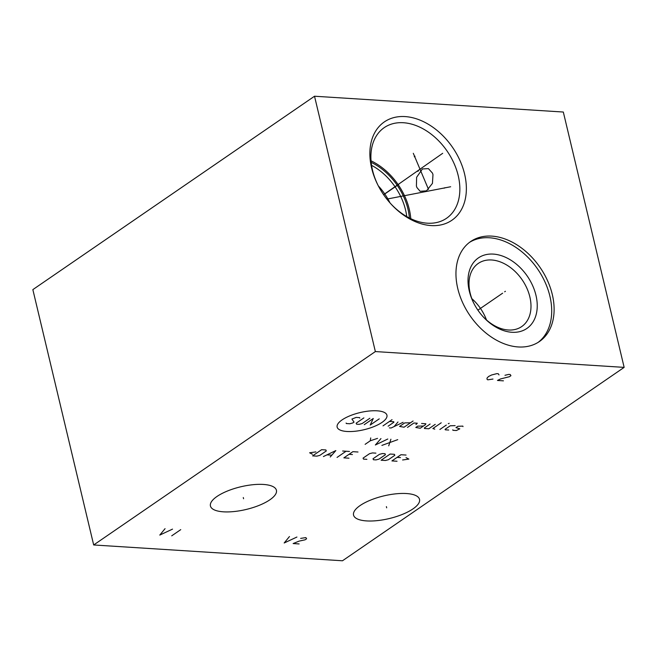 <?xml version="1.0" encoding="UTF-8"?>
<svg xmlns="http://www.w3.org/2000/svg" width="657" height="657" viewBox="0 0 657 657"><rect width="100%" height="100%" fill="white"/><g stroke="black" fill="none" stroke-linecap="round" stroke-linejoin="round"><path stroke-width="0.99" d="M314.522 96.226L32.85 289.622L93.68 544.965L342.478 560.774L624.15 367.378L563.32 112.035L314.522 96.226L375.361 351.569L624.15 367.378M93.68 544.965L375.361 351.569M223.487 511.828A33.918 11.654 -13.4 0 1 210.437 505.997A33.918 11.654 -13.4 0 1 227.478 491.001A33.918 11.654 -13.4 0 1 263.375 484.439A33.918 11.654 -13.4 0 1 276.425 490.278A33.918 11.654 -13.4 0 1 259.392 505.266A33.918 11.654 -13.4 0 1 223.487 511.828M366.598 520.919A33.918 11.654 -13.4 0 1 353.548 515.088A33.918 11.654 -13.4 0 1 370.581 500.092A33.918 11.654 -13.4 0 1 406.478 493.538A33.918 11.654 -13.4 0 1 419.527 499.369A33.918 11.654 -13.4 0 1 402.495 514.357A33.918 11.654 -13.4 0 1 366.598 520.919M457.765 288.53A60.682 42.533 -124.5 0 1 470.691 241.513A60.682 42.533 -124.5 0 1 552.307 294.541A60.682 42.533 -124.5 0 1 539.381 341.558A60.682 42.533 -124.5 0 1 457.765 288.53M371.64 168.126A59.656 41.818 -124.5 0 1 405.131 116.585A59.656 41.818 -124.5 0 1 464.589 174.031A59.656 41.818 -124.5 0 1 446.037 223.372A59.656 41.818 -124.5 0 1 390.496 203.448A59.656 41.818 -124.5 0 1 377.989 185.233A59.656 41.818 -124.5 0 1 371.64 168.126M469.509 242.367A60.682 42.533 -124.5 0 1 549.901 296.192A60.682 42.533 55.5 0 1 538.157 342.354M469.295 291.067A42.795 29.992 -124.5 0 1 493.317 254.095A42.795 29.992 -124.5 0 1 535.964 295.305A42.795 29.992 55.5 0 1 522.652 330.701A42.795 29.992 55.5 0 1 482.813 316.403A42.795 29.992 55.5 0 1 473.845 303.337A42.795 29.992 55.5 0 1 469.295 291.067M474.042 303.723A38.32 26.863 55.5 0 1 470.149 293.096A38.32 26.863 -124.5 0 1 478.312 263.4A38.32 26.863 -124.5 0 1 529.854 296.89A38.32 26.863 55.5 0 1 521.691 326.586A38.32 26.863 55.5 0 1 482.534 316.083M471.833 298.639A38.32 26.863 -124.5 0 1 486.484 319.967M378.325 185.882A51.993 36.439 -124.5 0 1 390.012 202.898M371.566 165.342A51.993 36.439 -124.5 0 1 405.574 210.076A51.993 36.439 55.5 0 1 406.749 216.58M409.41 218.017A53.332 37.383 55.5 0 0 407.989 209.205A53.332 37.383 -124.5 0 0 371.18 162.345M410.773 218.691A54.991 38.549 55.5 0 0 409.278 209.287A54.991 38.549 -124.5 0 0 371.049 160.834M390.201 203.12A54.991 38.549 55.5 0 0 446.505 218.296A54.991 38.549 55.5 0 0 458.216 175.682A54.991 38.549 -124.5 0 0 384.246 127.622A54.991 38.549 -124.5 0 0 372.535 170.237A54.991 38.549 55.5 0 0 378.194 185.627M416.407 186.03L416.628 177.267L422.426 168.948L428.43 168.635L432.454 173.095L432.979 174.655L432.446 183.377L426.5 190.842L420.143 191.302L416.932 187.565L416.407 186.03M504.658 291.798L505.414 291.281L504.658 291.798M502.63 293.186L477.902 310.161M417.745 171.337L418.493 170.82M398.742 184.387L383.647 194.751M414.263 156.752L415.019 156.235M413.294 153.303L428.504 189.38M436.864 157.384L437.611 156.867M442.695 153.303L383.598 194.677M444.198 188.189L444.953 187.672M450.661 186.752L386.842 199.104M243.287 497.53L243.575 498.737L243.287 497.53M386.39 506.621L386.686 507.836L386.39 506.621M381.98 422.418A25.598 8.796 166.6 0 0 377.085 410.814A25.598 8.796 166.6 0 0 342.092 419.889A25.598 8.796 166.6 0 0 346.978 431.485A25.598 8.796 166.6 0 0 381.98 422.418M359.822 418.115L359.617 417.622L356.201 417.4L351.922 419.059L354.033 422.09L352.743 422.977L349.746 423.757L346.338 423.535L346.124 423.042M369.85 418.271L362.122 423.576L359.133 424.348L356.57 424.184L356.151 423.19L363.879 417.893M364.249 424.677L373.266 418.484L370.22 425.054L379.237 418.862M383.015 425.867L392.032 419.675M388.131 426.196L393.929 422.213L393.715 421.72L389.453 421.449M389.396 427.879L391.104 427.994L403.102 422.311M397.986 421.991L394.101 426.574M410.494 422.779L404.728 422.903L399.579 426.434L404.055 427.206L413.072 421.014M415.955 424.578L417.318 423.215L413.91 423.001L407.471 427.42M423.486 426.023L417.721 426.138L415.791 427.469L420.266 428.233L425.416 424.701L425.851 423.757L421.58 423.486M430.113 424.028L424.315 428.011L424.529 428.504L428.791 428.775L435.23 424.356M441.217 422.804L432.848 428.553L434.762 429.152M439.878 429.481L446.317 425.063M448.255 423.732L449.183 423.313L448.255 423.732M455.137 425.621L450.226 425.793L445.076 429.325L445.282 429.826L448.698 430.039M452.755 429.818L452.96 430.31L456.377 430.524L459.801 428.816L455.974 427.608L457.904 426.278L462.815 426.106L463.021 426.607M365.12 444.337L370.269 440.798L370.72 437.932M370.269 440.798L377.545 438.367M380.961 438.58L375.361 444.986L387.786 439.016M381.898 445.405L397.731 439.648M390.907 439.213L388.722 445.84M315.894 451.901L309.628 452.788L312.461 454.258M312.592 455.876L316.855 456.147L319.852 455.367L326.291 450.948L325.872 449.955L321.61 449.684L312.592 455.876M330.225 456.993L335.826 450.587L323.4 456.566M327.112 454.866L331.662 455.153M337.049 457.428L346.058 451.244M342.65 451.022L349.475 451.458M357.999 452L352.883 451.671L343.866 457.863L348.99 458.192M352.431 454.545L349.023 454.324M375.911 453.141L372.503 452.919L369.505 453.7L363.066 458.118L363.485 459.112L366.902 459.325M373.02 458.75L373.439 459.744L376.001 459.9L378.99 459.128L385.429 454.71L385.01 453.716L382.456 453.552L379.459 454.332L373.02 458.75M381.117 460.228L385.38 460.5L388.377 459.728L394.816 455.301L394.397 454.316L390.135 454.044L381.117 460.228M406.051 455.055L400.934 454.726L391.925 460.918L397.042 461.239M400.483 457.592L397.074 457.379M402.601 459.982L408.868 459.095L406.034 457.625M499 374.917L498.261 373.743L496.774 373.652L491.535 375.007L488.529 376.51L487.026 378.103L487.018 379.229L487.757 379.836L492.988 379.048M503.434 380.838L497.464 380.452L500.462 378.958L509.438 376.707L510.941 375.681L510.21 374.506L508.715 374.408L504.97 375.295M165.063 528.655L159.782 535.077L172.528 529.123M180.732 529.649L171.723 535.833M289.458 536.555L284.177 542.986L296.923 537.032M299.107 543.93L293.129 543.553L299.124 541.113L305.111 539.808L306.614 538.773L305.875 537.598L300.643 538.395"/></g></svg>
